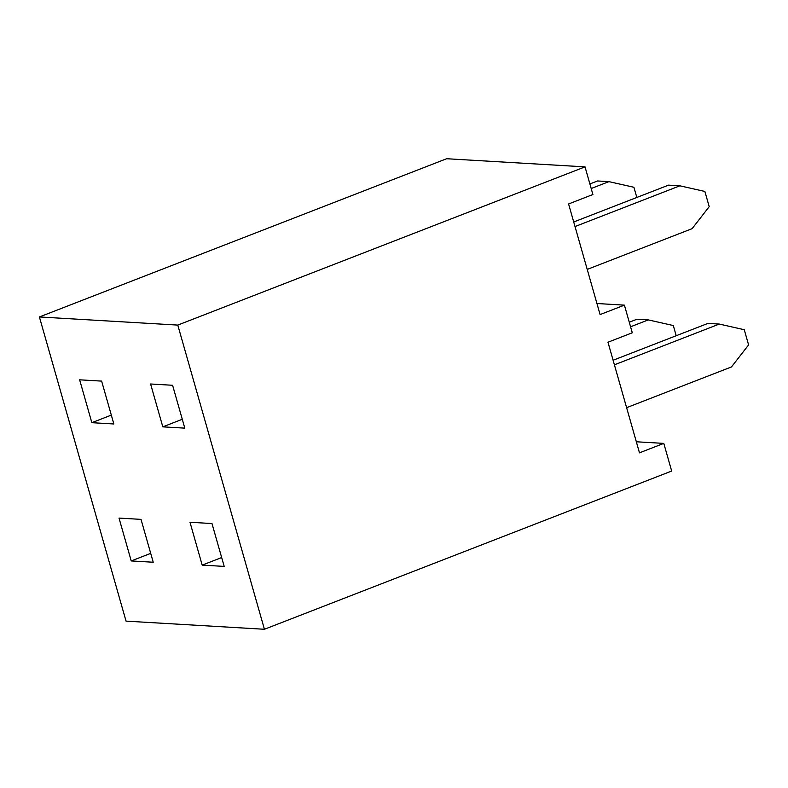 <?xml version="1.0" encoding="UTF-8"?>
<svg xmlns="http://www.w3.org/2000/svg" width="788" height="788" viewBox="0 0 788 788"><rect width="100%" height="100%" fill="white"/><g stroke="black" fill="none" stroke-linecap="round" stroke-linejoin="round"><path stroke-width="1.18" d="M177.783 325.089L39.4 316.953L126.05 621.131L264.423 629.267L177.783 325.089L585.021 166.869L592.901 194.518L568.581 203.964L600.092 314.579L624.411 305.133L632.281 332.782L607.972 342.228L639.482 452.834L663.791 443.388L636.33 441.782M264.423 629.267L671.671 471.047L663.791 443.388M39.4 316.953L446.638 158.733L585.021 166.869M131.232 560.938L153.227 562.238L141.022 519.371L119.018 518.08L131.232 560.938L150.705 553.373M202.191 565.114L224.196 566.405L211.982 523.547L189.987 522.247L202.191 565.114L221.674 557.549M91.841 422.683L113.846 423.974L101.632 381.106L79.637 379.816L91.841 422.683L111.315 415.109M162.811 426.85L184.806 428.14L172.602 385.283L150.597 383.992L162.811 426.85L182.284 419.285M624.411 305.133L596.94 303.518M630.577 326.784L648.307 319.898L636.95 319.229L629.277 322.213M591.187 188.529L608.927 181.634L597.57 180.964L589.887 183.949M614.404 364.814L719.277 324.065L744.266 329.719L748.6 344.927L731.481 366.932L626.618 407.672M575.023 226.55L679.886 185.81L704.886 191.454L709.21 206.663L692.1 228.668L587.227 269.407M676.202 335.727L673.307 325.543L648.307 319.898M636.822 197.463L633.916 187.278L608.927 181.634M719.277 324.065L707.92 323.405L613.103 360.244M679.886 185.81L668.529 185.141L573.713 221.98"/></g></svg>
